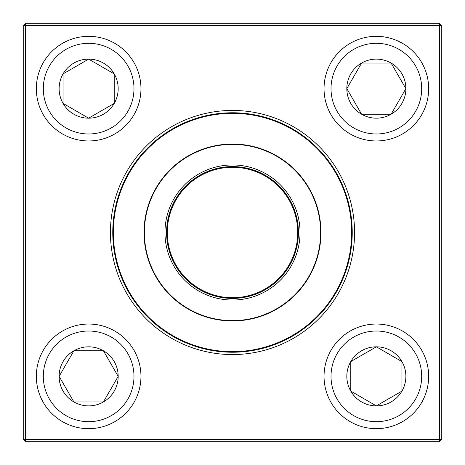 <?xml version="1.0" encoding="UTF-8"?>
<svg xmlns="http://www.w3.org/2000/svg" width="465" height="465" viewBox="0 0 465 465"><rect width="100%" height="100%" fill="white"/><g stroke="black" fill="none" stroke-linecap="round" stroke-linejoin="round"><path stroke-width="0.7" d="M25.575 23.25L439.425 23.25L441.75 25.575L441.75 439.425L439.425 439.425L439.425 25.575L25.575 25.575L25.575 439.425L439.425 439.425L439.425 441.75L25.575 441.75L25.575 439.425L23.25 439.425L23.25 25.575L25.575 23.25L25.575 25.575L23.25 25.575M110.438 232.5A122.063 122.063 0 0 1 293.531 126.788A122.063 122.063 0 0 1 293.531 338.212A122.063 122.063 0 0 1 110.438 232.5M112.763 232.5A119.738 119.738 0 0 0 292.369 336.195A119.738 119.738 0 0 0 292.369 128.805A119.738 119.738 0 0 0 112.763 232.5M439.425 441.75L441.75 439.425M439.425 23.25L439.425 25.575L441.75 25.575M23.25 439.425L25.575 441.75M59.119 376.354A29.533 29.533 0 0 1 103.416 350.779A29.533 29.533 0 0 1 103.416 401.929A29.533 29.533 0 0 1 59.119 376.354L73.883 350.779L103.416 350.779L118.18 376.354L103.416 401.929L73.883 401.929L59.119 376.354L73.883 401.929L103.416 401.929L118.18 376.354L103.416 350.779L73.883 350.779L59.119 376.354M140.959 376.354A52.313 52.313 0 0 0 88.646 324.041A52.313 52.313 0 0 0 36.334 376.354A52.313 52.313 0 0 1 88.646 324.041A52.313 52.313 0 0 1 140.959 376.354A52.313 52.313 0 0 1 62.49 421.656A52.313 52.313 0 0 1 62.49 331.051A52.313 52.313 0 0 1 140.959 376.354A52.313 52.313 0 0 1 62.49 421.656A52.313 52.313 0 0 1 62.49 331.051A52.313 52.313 0 0 1 140.959 376.354M376.354 405.881A29.533 29.533 0 0 1 350.779 361.584A29.533 29.533 0 0 1 401.929 361.584A29.533 29.533 0 0 1 376.354 405.881L350.779 391.117L350.779 361.584L376.354 346.82L401.929 361.584L401.929 391.117L376.354 405.881L401.929 391.117L401.929 361.584L376.354 346.82L350.779 361.584L350.779 391.117L376.354 405.881M376.354 324.041A52.313 52.313 0 0 0 324.041 376.354A52.313 52.313 0 0 0 376.354 428.666A52.313 52.313 0 0 0 428.666 376.354A52.313 52.313 0 0 0 376.354 324.041A52.313 52.313 0 0 1 421.656 402.51A52.313 52.313 0 0 1 331.051 402.51A52.313 52.313 0 0 1 376.354 324.041A52.313 52.313 0 0 1 421.656 402.51A52.313 52.313 0 0 1 331.051 402.51A52.313 52.313 0 0 1 376.354 324.041A52.313 52.313 0 0 0 324.041 376.354A52.313 52.313 0 0 0 376.354 428.666A52.313 52.313 0 0 0 428.666 376.354A52.313 52.313 0 0 0 376.354 324.041M405.881 88.646A29.533 29.533 0 0 1 361.584 114.221A29.533 29.533 0 0 1 361.584 63.071A29.533 29.533 0 0 1 405.881 88.646L391.117 114.221L361.584 114.221L346.82 88.646L361.584 63.071L391.117 63.071L405.881 88.646L391.117 63.071L361.584 63.071L346.82 88.646L361.584 114.221L391.117 114.221L405.881 88.646M324.041 88.646A52.313 52.313 0 0 0 376.354 140.959A52.313 52.313 0 0 0 428.666 88.646A52.313 52.313 0 0 0 376.354 36.334A52.313 52.313 0 0 0 324.041 88.646A52.313 52.313 0 0 1 402.51 43.344A52.313 52.313 0 0 1 402.51 133.949A52.313 52.313 0 0 1 324.041 88.646A52.313 52.313 0 0 1 402.51 43.344A52.313 52.313 0 0 1 402.51 133.949A52.313 52.313 0 0 1 324.041 88.646A52.313 52.313 0 0 0 376.354 140.959A52.313 52.313 0 0 0 428.666 88.646A52.313 52.313 0 0 0 376.354 36.334A52.313 52.313 0 0 0 324.041 88.646M88.646 59.119A29.533 29.533 0 0 1 114.221 103.416A29.533 29.533 0 0 1 63.071 103.416A29.533 29.533 0 0 1 88.646 59.119L114.221 73.883L114.221 103.416L88.646 118.18L63.071 103.416L63.071 73.883L88.646 59.119L63.071 73.883L63.071 103.416L88.646 118.18L114.221 103.416L114.221 73.883L88.646 59.119M88.646 140.959A52.313 52.313 0 0 0 140.959 88.646A52.313 52.313 0 0 0 88.646 36.334A52.313 52.313 0 0 0 36.334 88.646A52.313 52.313 0 0 0 88.646 140.959A52.313 52.313 0 0 1 43.344 62.49A52.313 52.313 0 0 1 133.949 62.49A52.313 52.313 0 0 1 88.646 140.959A52.313 52.313 0 0 1 43.344 62.49A52.313 52.313 0 0 1 133.949 62.49A52.313 52.313 0 0 1 88.646 140.959A52.313 52.313 0 0 0 140.959 88.646A52.313 52.313 0 0 0 88.646 36.334A52.313 52.313 0 0 0 36.334 88.646A52.313 52.313 0 0 0 88.646 140.959M122.434 278.146A119.156 119.156 0 0 1 248.008 114.355A119.156 119.156 0 0 1 327.064 304.999A119.156 119.156 0 0 1 122.434 278.146A119.156 119.156 0 0 1 248.008 114.355A119.156 119.156 0 0 1 327.064 304.999A119.156 119.156 0 0 1 122.434 278.146M170.109 258.371A67.541 67.541 0 0 1 241.289 165.534A67.541 67.541 0 0 1 286.103 273.594A67.541 67.541 0 0 1 170.109 258.371M171.614 257.75A65.914 65.914 0 0 1 241.079 167.144A65.914 65.914 0 0 1 284.807 272.606A65.914 65.914 0 0 1 171.614 257.75M172.259 257.482A65.216 65.216 0 0 1 240.986 167.836A65.216 65.216 0 0 1 284.255 272.182A65.216 65.216 0 0 1 172.259 257.482M150.782 266.387A88.466 88.466 0 0 1 198.613 150.782A88.466 88.466 0 0 1 314.218 198.613A88.466 88.466 0 0 1 266.387 314.218A88.466 88.466 0 0 1 150.782 266.387A88.466 88.466 0 0 1 198.613 150.782A88.466 88.466 0 0 1 314.218 198.613A88.466 88.466 0 0 1 266.387 314.218A88.466 88.466 0 0 1 150.782 266.387M133.984 376.354A45.338 45.338 0 0 0 65.978 337.09A45.338 45.338 0 0 0 65.978 415.617A45.338 45.338 0 0 0 133.984 376.354M376.354 331.016A45.338 45.338 0 0 0 337.09 399.022A45.338 45.338 0 0 0 415.617 399.022A45.338 45.338 0 0 0 376.354 331.016M331.016 88.646A45.338 45.338 0 0 0 399.022 127.91A45.338 45.338 0 0 0 399.022 49.383A45.338 45.338 0 0 0 331.016 88.646M88.646 133.984A45.338 45.338 0 0 0 127.91 65.978A45.338 45.338 0 0 0 49.383 65.978A45.338 45.338 0 0 0 88.646 133.984M313.898 198.747A88.118 88.118 0 0 0 198.747 151.102A88.118 88.118 0 0 0 151.102 266.253A88.118 88.118 0 0 0 266.253 313.898A88.118 88.118 0 0 0 313.898 198.747"/></g></svg>
